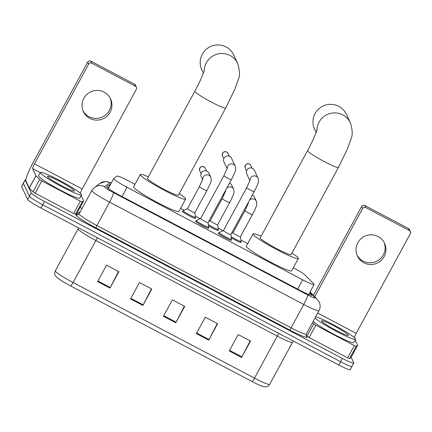 <?xml version="1.0" encoding="UTF-8"?>
<svg xmlns="http://www.w3.org/2000/svg" width="432" height="432" viewBox="0 0 432 432"><rect width="100%" height="100%" fill="white"/><g stroke="black" fill="none" stroke-linecap="round" stroke-linejoin="round"><path stroke-width="0.65" d="M195.194 217.966A7.501 0.718 -151.5 0 1 195.48 218.3A7.501 0.718 -151.5 0 1 195.491 218.414A7.501 0.718 -151.5 0 1 188.978 215.692A7.501 0.718 -151.5 0 1 182.315 211.361A7.501 0.718 -151.5 0 1 182.304 211.253A7.501 0.718 -151.5 0 1 182.833 211.253M217.987 229.975A7.501 0.718 -151.5 0 1 218.268 230.31A7.501 0.718 -151.5 0 1 218.279 230.423A7.501 0.718 -151.5 0 1 208.532 225.866M240.781 241.985A7.501 0.718 -151.5 0 1 241.061 242.32A7.501 0.718 -151.5 0 1 241.072 242.433A7.501 0.718 -151.5 0 1 231.325 237.875M231.19 239.846A7.501 0.718 -151.5 0 1 231.471 240.176A7.501 0.718 -151.5 0 1 231.482 240.289A7.501 0.718 -151.5 0 1 224.975 237.568A7.501 0.718 -151.5 0 1 218.306 233.237A7.501 0.718 -151.5 0 1 218.295 233.129A7.501 0.718 -151.5 0 1 218.83 233.134M208.397 227.831A7.501 0.718 -151.5 0 1 208.678 228.166A7.501 0.718 -151.5 0 1 208.688 228.28A7.501 0.718 -151.5 0 1 202.181 225.558A7.501 0.718 -151.5 0 1 195.518 221.227A7.501 0.718 -151.5 0 1 195.507 221.119A7.501 0.718 -151.5 0 1 196.036 221.125M134.968 184.291L128.385 180.819A14.067 1.35 28.5 0 0 117.018 176.099L113.762 178.481A14.067 1.35 28.5 0 0 113.719 178.529A14.067 1.35 28.5 0 0 113.74 178.735A14.067 1.35 28.5 0 0 127.035 187.277L302.686 279.839A14.067 1.35 28.5 0 0 314.096 284.51A14.067 1.35 28.5 0 0 313.724 283.851L305.375 275.351A14.067 1.35 28.5 0 0 293.323 267.737M247.693 243.691L240.932 240.127M223.09 230.726L218.138 228.118M200.302 218.716L195.345 216.108M184.135 210.195L180.603 208.337M110.786 183.924A14.067 1.35 28.5 0 0 110.533 183.978L106.785 186.716A14.067 1.35 28.5 0 0 106.742 186.764A14.067 1.35 28.5 0 0 106.763 186.975A14.067 1.35 28.5 0 0 120.058 195.518L300.245 290.466A14.067 1.35 28.5 0 0 311.656 295.137A14.067 1.35 28.5 0 0 311.283 294.478L309.609 292.777M351.13 357.264L353.765 362.896A14.067 1.35 -151.5 0 1 353.781 363.107A14.067 1.35 -151.5 0 1 342.376 358.43L44.523 201.479A14.067 1.35 -151.5 0 1 31.228 192.937L25.186 180.02A14.067 1.35 -151.5 0 1 25.164 179.815A14.067 1.35 -151.5 0 1 25.871 179.755M80.104 207.425L82.075 208.462M351.983 366.179A14.067 1.35 -151.5 0 1 351.999 366.385L350.217 369.668A14.067 1.35 -151.5 0 1 338.812 364.997L40.959 208.04A14.067 1.35 -151.5 0 1 27.664 199.498L21.622 186.581L23.404 183.303A14.067 1.35 -151.5 0 1 23.382 183.092A14.067 1.35 -151.5 0 0 23.404 183.303L29.446 196.22L23.404 183.303L25.186 180.02M40.959 208.04L42.741 204.763A14.067 1.35 -151.5 0 1 29.446 196.22A14.067 1.35 -151.5 0 0 42.741 204.763L340.594 361.714L42.741 204.763L44.523 201.479M351.999 366.385A14.067 1.35 -151.5 0 1 340.594 361.714A14.067 1.35 -151.5 0 0 351.999 366.385L353.781 363.107M107.746 187.996L108.751 187.261A14.067 1.35 -151.5 0 1 109.004 187.207M250.166 340.864L241.931 356.881A3.753 0.481 117.8 0 1 241.623 357.458L250.533 341.053L238.189 334.552L229.284 350.957L241.623 357.458M217.258 323.519L209.018 339.541A3.753 0.481 117.8 0 1 208.71 340.119L217.62 323.708L205.281 317.207L196.371 333.612L208.71 340.119M118.519 271.49L110.284 287.512A3.753 0.481 117.8 0 1 109.976 288.09L118.886 271.685L106.542 265.178L97.637 281.583L109.976 288.09M151.432 288.835L143.192 304.852A3.753 0.481 117.8 0 1 142.889 305.429L151.799 289.024L139.455 282.523L130.545 298.928L142.889 305.429M184.345 306.175L176.105 322.196A3.753 0.481 117.8 0 1 175.802 322.774L184.707 306.369L172.368 299.862L163.458 316.273L175.802 322.774M252.121 381.559A4.687 0.599 -62.2 0 0 254.486 378.113A18.754 1.798 28.5 0 0 269.698 384.34C268.763 385.922 267.376 386.77 265.529 386.894L263.601 386.683A15.379 1.474 -151.5 0 1 252.121 381.559L70.691 285.957A15.379 1.474 -151.5 0 1 56.657 277.231L55.199 275.276C54.529 274.12 54.562 272.641 55.301 270.842A18.754 1.798 28.5 0 0 55.328 271.118A18.754 1.798 28.5 0 0 73.057 282.512A4.687 0.599 117.8 0 1 70.691 285.957M21.622 186.581A14.067 1.35 -151.5 0 1 21.6 186.376L25.164 179.815M81.508 194.524A23.447 2.246 -151.5 0 1 81.545 194.87A23.447 2.246 -151.5 0 1 61.198 186.376A23.447 2.246 -151.5 0 1 40.37 172.843A23.447 2.246 -151.5 0 1 40.338 172.498A23.447 2.246 -151.5 0 1 60.68 180.992A23.447 2.246 -151.5 0 1 81.508 194.524M81.545 194.87L79.763 198.153A23.447 2.246 -151.5 0 1 59.416 189.659A23.447 2.246 -151.5 0 1 38.588 176.126A23.447 2.246 -151.5 0 1 38.556 175.775L40.338 172.498M47.531 176.618A15.287 1.463 -151.5 0 1 47.504 176.548A15.287 1.463 -151.5 0 1 60.124 181.58A15.287 1.463 -151.5 0 1 74.353 190.75A15.287 1.463 -151.5 0 1 74.245 191.068A15.287 1.463 -151.5 0 1 60.458 185.09A15.287 1.463 -151.5 0 1 47.531 176.618M110.138 98.075A15.007 14.812 -25.1 0 1 89.046 116.678A15.007 14.812 -25.1 0 1 83.014 110.765M104.107 92.156A15.007 14.812 154.9 0 0 83.392 111.64A15.007 14.812 154.9 0 0 107.222 116.003A15.007 14.812 154.9 0 0 104.107 92.156M76.966 213.197L75.514 214.272L73.618 213.484L80.298 201.177L41.834 180.905L35.154 193.212L32.994 191.867L29.295 188.104L25.915 180.916A18.754 2.403 117.8 0 1 33.55 161.789L87.664 62.122A2.344 2.317 -25.1 0 1 90.839 61.155L91.789 63.191A2.344 2.317 154.9 0 0 88.619 64.157L34.501 163.831A4.687 0.599 -62.2 0 0 32.594 168.61L35.921 175.721L39.679 179.561L41.834 180.905M73.618 213.484L35.154 193.212M80.352 193.234A4.687 0.599 -62.2 0 1 82.226 188.978L136.345 89.305A2.344 2.317 154.9 0 0 135.4 86.173L134.444 84.132L90.839 61.155M134.444 84.132A2.344 2.317 -25.1 0 1 135.454 85.19L136.409 87.226M135.4 86.173L91.789 63.191M80.298 201.177L82.193 201.965L83.646 200.902L81.162 195.572M204.217 70.745A17.582 17.356 -25.1 0 1 237.681 63.455L233.674 54.886A17.582 17.356 154.9 0 0 205.74 49.772A17.582 17.356 154.9 0 0 201.82 69.79L203.386 73.132M204.455 69.887C204.439 70.972 199.827 82.35 194.848 91.206L147.501 178.405A17.582 1.685 28.5 0 0 147.528 178.664A17.582 1.685 28.5 0 0 163.15 188.816A17.582 1.685 28.5 0 0 178.405 195.188L225.752 107.984L234.765 89.359L238.189 79.855C240.046 76.054 239.873 70.583 237.681 63.455M179.269 193.595A25.79 2.473 -151.5 0 1 185.582 198.72A25.79 2.473 -151.5 0 1 185.62 199.103A25.79 2.473 -151.5 0 1 163.242 189.756A25.79 2.473 -151.5 0 1 140.324 174.874A25.79 2.473 -151.5 0 1 140.292 174.49A25.79 2.473 -151.5 0 1 148.365 176.818M185.62 199.103L178.934 211.405A25.79 2.473 -151.5 0 1 156.557 202.063A25.79 2.473 -151.5 0 1 133.645 187.18A25.79 2.473 -151.5 0 1 133.607 186.797L140.292 174.49M316.937 130.145A17.582 17.356 -25.1 0 1 350.406 122.85L346.399 114.286A17.582 17.356 154.9 0 0 318.465 109.172A17.582 17.356 154.9 0 0 314.545 129.19L316.105 132.532M317.18 129.287C317.164 130.372 312.552 141.745 307.573 150.601L260.226 237.805A17.582 1.685 28.5 0 0 260.248 238.064A17.582 1.685 28.5 0 0 275.87 248.216A17.582 1.685 28.5 0 0 291.13 254.583L338.477 167.384L347.49 148.759L350.914 139.255C352.766 135.454 352.598 129.983 350.406 122.85M291.994 252.995A25.79 2.473 -151.5 0 1 298.301 258.12A25.79 2.473 -151.5 0 1 298.339 258.498A25.79 2.473 -151.5 0 1 275.962 249.156A25.79 2.473 -151.5 0 1 253.049 234.274A25.79 2.473 -151.5 0 1 253.012 233.89A25.79 2.473 -151.5 0 1 261.085 236.218M298.339 258.498L291.659 270.805A25.79 2.473 -151.5 0 1 269.282 261.463A25.79 2.473 -151.5 0 1 246.37 246.575A25.79 2.473 -151.5 0 1 246.332 246.197L253.012 233.89M208.715 227.129A7.031 0.675 -151.5 0 1 208.732 227.183L208.04 222.599A4.217 0.405 -151.5 0 1 208.035 222.61A4.217 0.405 -151.5 0 1 204.374 221.081A4.217 0.405 -151.5 0 1 200.621 218.646A4.217 0.405 -151.5 0 1 200.615 218.581A4.217 0.405 -151.5 0 1 200.642 218.56M208.732 227.183A7.031 0.675 -151.5 0 1 208.726 227.232A7.031 0.675 -151.5 0 1 202.619 224.683A7.031 0.675 -151.5 0 1 196.371 220.628A7.031 0.675 -151.5 0 1 196.36 220.52A7.031 0.675 -151.5 0 1 196.403 220.487L200.621 218.57M227.129 168.707L223.927 161.854A4.217 4.163 -25.1 0 1 229.754 156.373A4.217 4.163 -25.1 0 1 231.568 158.279L235.305 166.261C235.98 168.091 235.888 169.916 235.019 171.725C235.17 171.493 233.447 175.894 231.374 179.626A4.217 0.405 -151.5 0 1 228.182 178.346A4.217 0.405 -151.5 0 1 223.96 175.657A4.217 0.405 -151.5 0 1 223.954 175.597L227.324 168.021M230.828 234.587A4.217 0.405 -151.5 0 1 230.823 234.619A4.217 0.405 -151.5 0 1 227.162 233.091A4.217 0.405 -151.5 0 1 223.414 230.656A4.217 0.405 -151.5 0 1 223.409 230.591A4.217 0.405 -151.5 0 1 223.43 230.575L219.191 232.497A7.031 0.675 -151.5 0 0 219.154 232.529L218.587 233.572M231.503 239.139A7.031 0.675 -151.5 0 1 231.525 239.193A7.031 0.675 -151.5 0 1 231.514 239.242A7.031 0.675 -151.5 0 1 225.412 236.693A7.031 0.675 -151.5 0 1 219.164 232.637A7.031 0.675 -151.5 0 1 219.154 232.529M249.923 180.716L246.715 173.864A4.217 4.163 -25.1 0 1 252.542 168.383A4.217 4.163 -25.1 0 1 254.362 170.289L258.098 178.27C258.773 180.101 258.676 181.926 257.807 183.735C257.963 183.503 256.241 187.904 254.162 191.635A4.217 0.405 -151.5 0 1 250.976 190.355A4.217 0.405 -151.5 0 1 246.753 187.672A4.217 0.405 -151.5 0 1 246.748 187.607L250.117 180.031M194.837 212.711A4.217 0.405 -151.5 0 1 194.832 212.744A4.217 0.405 -151.5 0 1 191.171 211.216A4.217 0.405 -151.5 0 1 187.418 208.78A4.217 0.405 -151.5 0 1 187.412 208.715A4.217 0.405 -151.5 0 1 187.439 208.694M202.613 179.674L201.215 176.688A4.217 4.163 -25.1 0 1 205.173 170.721A4.217 4.163 -25.1 0 1 208.861 173.108L210.789 177.228C211.464 179.064 211.372 180.884 210.503 182.698C210.654 182.466 208.931 186.862 206.858 190.593A4.217 0.405 -151.5 0 1 203.666 189.313A4.217 0.405 -151.5 0 1 199.444 186.629A4.217 0.405 -151.5 0 1 199.438 186.565L202.813 178.994M195.512 217.264A7.031 0.675 -151.5 0 1 195.529 217.318A7.031 0.675 -151.5 0 1 195.523 217.366A7.031 0.675 -151.5 0 1 189.421 214.817A7.031 0.675 -151.5 0 1 183.168 210.762A7.031 0.675 -151.5 0 1 183.157 210.654A7.031 0.675 -151.5 0 1 183.2 210.622L187.423 208.705M217.625 224.721A4.217 0.405 -151.5 0 1 217.62 224.753A4.217 0.405 -151.5 0 1 213.959 223.225A4.217 0.405 -151.5 0 1 210.211 220.79A4.217 0.405 -151.5 0 1 210.206 220.725A4.217 0.405 -151.5 0 1 210.227 220.703M218.306 229.273A7.031 0.675 -151.5 0 1 218.322 229.327A7.031 0.675 -151.5 0 1 218.311 229.376A7.031 0.675 -151.5 0 1 214.709 228.101A7.031 0.675 -151.5 0 1 208.343 224.591M229.505 183.06A4.217 4.163 -25.1 0 1 231.655 185.117L233.582 189.238C234.257 191.074 234.16 192.899 233.291 194.708C233.447 194.476 231.725 198.871 229.646 202.603A4.217 0.405 -151.5 0 1 226.46 201.323A4.217 0.405 -151.5 0 1 222.237 198.639A4.217 0.405 -151.5 0 1 222.232 198.58L225.601 191.003M240.419 236.731A4.217 0.405 -151.5 0 1 240.413 236.763A4.217 0.405 -151.5 0 1 236.752 235.235A4.217 0.405 -151.5 0 1 233.005 232.799A4.217 0.405 -151.5 0 1 232.999 232.735A4.217 0.405 -151.5 0 1 233.021 232.713L231.476 233.415M241.094 241.283A7.031 0.675 -151.5 0 1 241.11 241.337A7.031 0.675 -151.5 0 1 241.105 241.385A7.031 0.675 -151.5 0 1 237.503 240.111A7.031 0.675 -151.5 0 1 231.131 236.601M252.299 195.07A4.217 4.163 -25.1 0 1 254.443 197.127L256.37 201.247C257.051 203.083 256.954 204.908 256.084 206.717C256.241 206.485 254.513 210.886 252.439 214.612A4.217 0.405 -151.5 0 1 249.248 213.332A4.217 0.405 -151.5 0 1 245.03 210.649A4.217 0.405 -151.5 0 1 245.025 210.589L248.395 203.013M384.129 242.449A15.007 14.812 -25.1 0 1 363.037 261.058A15.007 14.812 -25.1 0 1 357.005 255.139M378.097 236.531A15.007 14.812 154.9 0 0 357.383 256.019A15.007 14.812 154.9 0 0 381.218 260.383A15.007 14.812 154.9 0 0 378.097 236.531M354.294 345.557L356.184 346.345L357.631 345.287L350.957 357.588L349.504 358.646L347.609 357.863L354.294 345.557L315.824 325.285L309.145 337.592L306.04 335.281M347.609 357.863L309.145 337.592M313.405 295.364L361.66 206.496A2.344 2.317 -25.1 0 1 364.829 205.529L365.78 207.571A2.344 2.317 154.9 0 0 362.61 208.537L314.734 296.714M354.343 337.613A4.687 0.599 -62.2 0 1 356.216 333.358L410.335 233.685A2.344 2.317 154.9 0 0 409.39 230.548L408.434 228.512L364.829 205.529M408.434 228.512A2.344 2.317 -25.1 0 1 409.444 229.57L410.4 231.606M409.39 230.548L365.78 207.571M312.46 322.709L315.824 325.285M350.946 357.593L357.637 345.281L355.153 339.946M315.662 316.813A23.447 2.246 -151.5 0 1 337.894 327.127A23.447 2.246 -151.5 0 1 355.504 338.899A23.447 2.246 -151.5 0 1 355.536 339.25A23.447 2.246 -151.5 0 1 337.09 331.76A23.447 2.246 -151.5 0 1 315.004 318.028M355.536 339.25L353.754 342.527A23.447 2.246 -151.5 0 1 335.308 335.038A23.447 2.246 -151.5 0 1 313.222 321.311M321.521 320.992A15.287 1.463 -151.5 0 1 321.494 320.927A15.287 1.463 -151.5 0 1 334.114 325.96A15.287 1.463 -151.5 0 1 348.343 335.129A15.287 1.463 -151.5 0 1 348.235 335.443A15.287 1.463 -151.5 0 1 334.454 329.47A15.287 1.463 -151.5 0 1 321.521 320.992M122.008 196.544L127.035 187.277M297.659 289.1L302.686 279.839M111.31 182.963A9.38 0.896 28.5 0 0 110.02 182.725L104.56 186.71A9.38 0.896 28.5 0 0 104.549 186.883A9.38 0.896 28.5 0 0 113.411 192.58L307.589 294.899A9.38 0.896 28.5 0 0 315.182 297.875A9.38 0.896 28.5 0 0 314.95 297.572L309.83 292.367M314.95 297.572A9.38 8.91 135.5 0 1 317.185 299.203L319.226 302.103C320.506 304.954 320.425 307.816 318.983 310.694A18.754 1.798 -151.5 0 1 303.772 304.463L109.593 202.138A18.754 1.798 -151.5 0 1 91.865 190.75A18.754 1.798 -151.5 0 1 91.838 190.474L79.142 213.851A18.754 1.798 28.5 0 0 79.169 214.132A18.754 1.798 28.5 0 0 96.898 225.52L291.082 327.845A18.754 1.798 28.5 0 0 306.288 334.071L306.121 335.842M306.126 335.686L306.677 336.253A21.098 2.025 -151.5 0 1 290.126 330.232L95.947 227.912A2.344 0.302 117.8 0 1 96.898 225.52L109.593 202.138A9.38 1.204 -62.2 0 0 113.411 192.58M95.947 227.912A21.098 2.025 -151.5 0 1 76 215.098A21.098 2.025 -151.5 0 1 76.032 214.715L80.417 211.513M31.228 192.937L27.664 199.498M342.376 358.43L338.812 364.997M307.589 294.899A9.38 1.204 -62.2 0 1 303.772 304.463L291.082 327.845A2.344 0.302 117.8 0 0 290.126 330.232M306.677 336.253A2.344 2.225 -44.5 0 1 306.239 335.956M79.142 213.851L78.532 214.558A2.344 2.333 53.9 0 1 76.032 214.715M110.02 182.725A9.38 9.326 -126.1 0 0 100.035 183.357L94.576 187.342L91.838 190.474M104.56 186.71A9.38 9.326 -126.1 0 0 94.576 187.342M108.751 187.261L110.533 183.978M310.894 295.186L311.283 294.478M278.932 333.445A4.687 0.599 -62.2 0 0 277.29 336.112L95.866 240.511A18.754 1.798 -151.5 0 1 78.138 229.117A18.754 1.798 -151.5 0 1 78.111 228.841L55.301 270.842M293.485 341.113L292.502 342.338A18.754 1.798 -151.5 0 1 277.29 336.112L254.486 378.113L73.057 282.512L95.866 240.511A4.687 0.599 -62.2 0 1 97.508 237.843M176.105 322.196L163.771 315.695M143.192 304.852L130.858 298.355M110.284 287.512L97.945 281.011M209.018 339.541L196.684 333.04M241.931 356.881L229.592 350.384M82.226 188.978L34.501 163.831M40.252 172.649L32.594 168.61M29.241 188.028L35.921 175.721M88.619 64.157L87.664 62.122M76.955 213.214L83.641 200.912L76.966 213.208M82.193 201.965L75.514 214.272M35.98 175.797L29.295 188.104M32.994 191.867L39.679 179.561M194.848 91.206A17.582 1.685 28.5 0 0 194.875 91.465A17.582 1.685 28.5 0 0 211.496 102.141A17.582 1.685 28.5 0 0 225.752 107.984M307.573 150.601A17.582 1.685 28.5 0 0 307.595 150.865A17.582 1.685 28.5 0 0 324.216 161.541A17.582 1.685 28.5 0 0 338.477 167.384M227.983 153.376L226.643 151.972C223.484 151.286 222.086 152.615 222.464 155.957A3.046 3.008 -25.1 0 1 226.67 152.005A3.046 3.008 -25.1 0 1 227.983 153.376L229.289 156.163M227.275 168.237A4.217 4.163 -25.1 0 1 235.305 166.261M250.776 165.386L249.437 163.982C246.272 163.296 244.879 164.624 245.252 167.972A3.046 3.008 -25.1 0 1 249.464 164.014A3.046 3.008 -25.1 0 1 250.776 165.386L252.077 168.172M250.063 180.247A4.217 4.163 -25.1 0 1 258.098 178.27M203.893 166.801A3.046 0.389 117.8 0 1 203.936 166.806C200.772 166.115 199.379 167.443 199.751 170.791A3.046 3.008 -25.1 0 1 203.963 166.833A3.046 3.008 -25.1 0 1 205.276 168.21L206.577 170.996M205.276 168.21L203.936 166.806A3.046 0.389 117.8 0 1 203.963 166.833M202.759 179.204A4.217 4.163 -25.1 0 1 210.789 177.228M225.553 191.214A4.217 4.163 -25.1 0 1 225.644 190.172M226.751 188.131A4.217 4.163 -25.1 0 1 233.582 189.238M248.341 203.224A4.217 4.163 -25.1 0 1 248.438 202.181M249.545 200.14A4.217 4.163 -25.1 0 1 256.37 201.247M356.216 333.358L317.698 313.06M362.61 208.537L361.66 206.496M356.184 346.345L349.504 358.646M306.985 336.242L313.67 323.941M108.329 188.449L113.719 178.529M308.691 294.467L314.096 284.51M318.983 310.694L306.288 334.071M317.185 299.203L310.057 291.951M111.37 182.849L105.678 181.51L100.035 183.357M269.698 384.34L292.502 342.338M78.505 227.826L78.111 228.841M208.035 222.61L231.374 179.626M208.726 227.232L208.159 228.274M200.615 218.581L223.954 175.597M196.36 220.52L195.799 221.562M222.464 155.957L223.765 158.749M230.823 234.619L254.162 191.635M230.834 234.608L231.525 239.193M231.514 239.242L230.953 240.284M223.409 230.591L246.748 187.607M245.252 167.972L246.559 170.759M195.529 217.318L194.837 212.733L206.858 190.593M195.523 217.366L194.956 218.408M187.412 208.715L199.438 186.565M183.157 210.654L182.596 211.696M199.751 170.791L201.058 173.578M218.322 229.327L217.631 224.743L229.646 202.603M225.407 191.684L225.137 191.111M218.311 229.376L217.75 230.418M210.206 220.725L222.232 198.58M210.211 220.714L208.688 221.405M241.11 241.337L240.419 236.752L252.439 214.612M248.2 203.693L247.93 203.121M241.105 241.385L240.538 242.428M232.999 232.735L245.025 210.589"/></g></svg>
